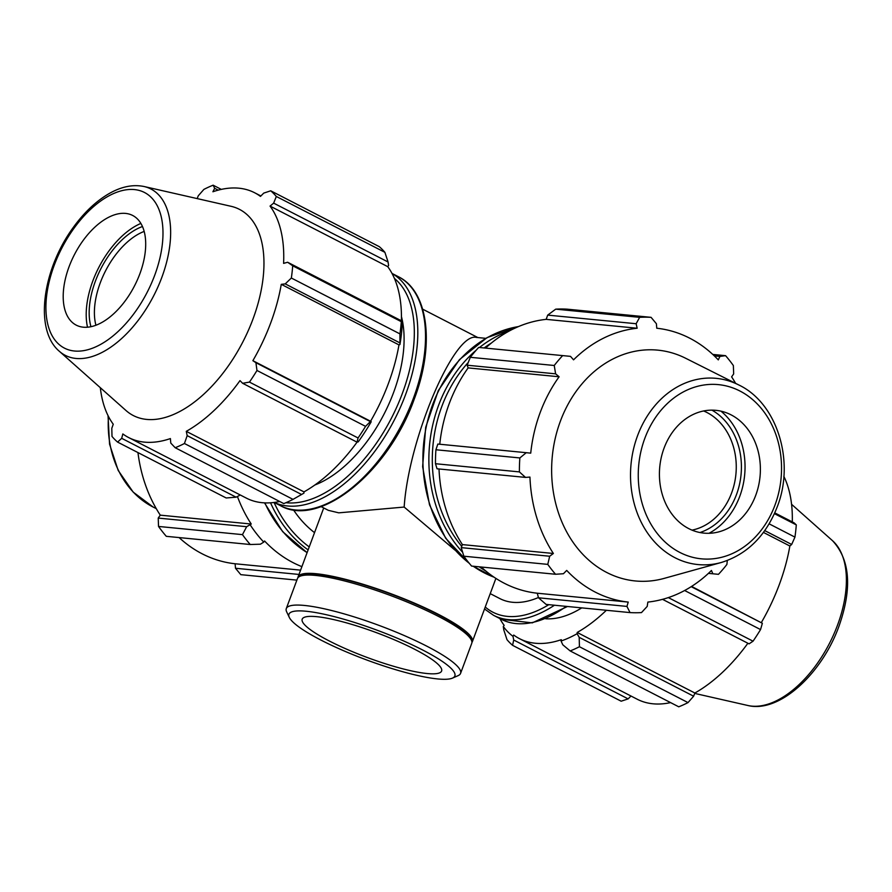 <?xml version="1.0" encoding="UTF-8"?>
<svg xmlns="http://www.w3.org/2000/svg" width="892" height="892" viewBox="0 0 892 892"><rect width="100%" height="100%" fill="white"/><g stroke="black" fill="none" stroke-linecap="round" stroke-linejoin="round"><path stroke-width="1.34" d="M293.457 509.834A111.021 90.661 95.6 0 0 314.542 532.647M485.783 338.336L476.384 337.421C454.251 331.612 408.625 438.786 404.165 507.057L338.77 512.844L328.334 510.335L321.075 506.6M454.909 550.063L404.165 507.057M499.877 618.58A137.658 75.575 -62.8 0 0 504.147 625.348L503.3 626.519L503.813 629.997L506.99 639.664A148.027 81.272 -62.8 0 0 512.577 645.329L513.714 640.021L512.989 636.331A139.141 76.389 117.2 0 1 503.3 626.519M512.989 636.331L513.725 635.048A137.658 75.575 -62.8 0 0 519.568 638.694A137.658 75.575 -62.8 0 0 561.291 639.687L561.057 641.014L562.807 644.804L570.166 650.937A148.027 81.272 -62.8 0 0 579.421 646.722L579.198 637.334L577.113 633.71A139.141 76.389 117.2 0 1 561.057 641.014M577.113 633.71L577.18 632.461A137.658 75.575 -62.8 0 0 606.359 610.284M545.737 618.78A111.021 60.946 -62.8 0 0 581.74 607.887M774.446 513.658L796.3 524.897L794.081 522.823L774.791 512.9M631.001 696.028L628.135 698.893L513.714 640.021M512.577 645.329L621.167 701.201L628.135 698.893M579.421 646.722L688.011 702.595L693.63 696.206L579.198 637.334M688.011 702.595A148.027 81.272 -62.8 0 1 678.756 706.81L570.166 650.937M691.59 586.423L762.359 623.285L691.2 586.668M684.632 590.515L760.553 629.574L762.359 623.285M783.845 476.373A137.658 75.575 117.2 0 1 792.297 521.909M764.767 530.617L791.672 544.466L794.939 537.118A148.027 81.272 -62.8 0 0 796.3 524.897M791.672 544.466L789.855 546.004A137.658 75.575 117.2 0 1 761.456 622.371M662.544 599.346L749.068 643.857L753.049 641.192A148.027 81.272 -62.8 0 0 760.553 629.574M747.886 643.255A137.658 75.575 117.2 0 1 694.868 693.017L693.63 696.206M670.583 702.606A137.658 75.575 117.2 0 1 653.022 703.799A137.658 75.575 117.2 0 1 637.256 699.25L519.568 638.694M794.939 537.118L769.16 523.849M753.049 641.192L668.32 597.595M490.232 593.637L499.877 598.599A111.021 60.946 -62.8 0 0 512.588 602.278A111.021 60.946 -62.8 0 0 538.378 597.529M763.452 532.424L789.855 546.004M577.18 632.461L694.868 693.017M402.058 321.131L401.3 321.678A148.027 81.272 117.2 0 1 399.95 333.898L399.928 344.557A139.141 76.389 -62.8 0 0 402.281 323.372L402.058 321.131L287.637 262.259L292.71 265.805L401.3 321.678M399.95 333.898L291.35 278.025L285.228 283.89L399.661 342.762M291.35 278.025A148.027 81.272 -62.8 0 0 292.71 265.805M384.898 252.336L276.308 196.463A148.027 81.272 -62.8 0 0 270.722 190.799L379.312 246.671A148.027 81.272 117.2 0 1 384.898 252.336L388.076 262.003L388.589 265.481L387.741 266.652L270.053 206.097L273.654 203.131L388.076 262.003M276.308 196.463L273.654 203.131M260.888 195.972L254.633 192.75A137.658 75.575 -62.8 0 1 260.464 196.396L263.753 193.107L270.722 190.799M221.305 189.394L213.132 185.19L214.66 188.323L218.194 190.141M213.132 185.19A148.027 81.272 -62.8 0 0 203.878 189.405L198.269 195.794L197.177 198.593M240.249 494.982L236.112 497.19L226.178 497.97L117.588 442.097A148.027 81.272 -62.8 0 1 112.002 436.444L111.801 428.294L113.251 424.224A137.658 75.575 -62.8 0 1 100.317 387.685M236.112 497.19L121.691 438.318L117.588 442.097M358.06 437.972L249.459 382.099L242.624 383.292L357.045 442.164L358.205 441.886A139.141 76.389 -62.8 0 0 371.228 421.738L370.347 421.582L365.564 426.354A148.027 81.272 117.2 0 1 358.06 437.972L357.045 442.164A137.658 75.575 117.2 0 1 303.982 491.893L303.927 493.142L293.022 499.375A148.027 81.272 117.2 0 1 283.767 503.59L175.178 447.717L170.785 443.101L170.394 438.574A137.658 75.575 -62.8 0 1 144.437 442.131A137.658 75.575 -62.8 0 1 128.671 437.571A137.658 75.575 -62.8 0 1 122.84 433.936L121.691 438.318M175.178 447.717A148.027 81.272 -62.8 0 0 184.432 443.502L293.022 499.375M301.608 494.514L187.186 435.642L184.432 443.502M249.459 382.099A148.027 81.272 -62.8 0 0 256.974 370.481L365.564 426.354M370.347 421.582L255.915 362.709L256.974 370.481M95.923 325.234A61.682 33.863 117.2 0 1 144.192 231.418M142.486 226.512A65.372 35.892 -62.8 0 0 90.939 326.695M140.891 223.424A69.81 38.334 -62.8 0 0 87.505 327.208M59.318 351.258L125.973 410.498A115.96 63.666 -62.8 0 0 146.634 419.407A115.96 63.666 -62.8 0 0 251.488 322.937A115.96 63.666 -62.8 0 0 231.039 206.297L144.091 186.517C132.629 184.165 120.565 186.762 107.921 194.289C95.31 201.871 83.759 212.943 73.255 227.482C42.66 269.15 33.785 329.739 59.318 351.258A93.549 51.368 -62.8 0 0 75.987 358.45A93.549 51.368 -62.8 0 0 161.82 277.401A93.549 51.368 -62.8 0 0 144.091 186.517M187.186 435.642L186.283 431.338A137.658 75.575 -62.8 0 0 239.993 380.628L242.624 383.292M255.915 362.709L252.871 360.691A137.658 75.575 -62.8 0 0 281.27 284.336L285.228 283.89M287.637 262.259L283.6 263.374A137.658 75.575 -62.8 0 0 270.053 206.097M254.633 192.75A137.658 75.575 -62.8 0 0 212.909 191.758L214.66 188.323M399.928 344.557L398.969 344.892L281.27 284.336M303.982 491.893L186.283 431.338M314.809 485.014A111.021 60.946 -62.8 0 0 401.445 316.615M387.741 266.652A137.658 75.575 117.2 0 1 401.411 320.786M398.969 344.892A137.658 75.575 117.2 0 1 370.57 421.247L252.871 360.691M370.57 421.247L371.228 421.738M279.698 501.494A137.658 75.575 117.2 0 1 246.37 498.126L128.671 437.571M139.877 273.755A61.682 33.863 -62.8 0 0 128.192 213.835A61.682 33.863 -62.8 0 0 125.605 213.411A61.682 33.863 -62.8 0 0 73.311 256.863A61.682 33.863 -62.8 0 0 72.308 322.436A61.682 33.863 -62.8 0 0 139.877 273.755M237.484 496.666A137.658 112.414 95.6 0 0 251.243 524.028L246.66 526.704L242.468 534.631A148.027 120.877 95.6 0 0 250.239 544.51L260.419 544.198L263.753 542.102A139.141 113.63 -84.4 0 1 250.284 524.975M263.753 542.102L264.567 540.976A137.658 112.414 95.6 0 0 301.897 566.643M250.239 544.51L166.302 536.326A148.027 120.877 95.6 0 1 158.531 526.447L242.468 534.631M298.987 574.448L235.488 568.26L240.807 574.66L296.88 580.123M246.66 526.704L158.219 518.085L158.531 526.447M158.219 518.085L160.27 515.152A137.658 112.414 -84.4 0 1 137.959 452.59M235.488 568.26L235.12 563.766A137.658 112.414 -84.4 0 1 202.172 553.809A137.658 112.414 -84.4 0 1 179.114 537.575M251.243 524.028L160.27 515.152M300.593 570.144L235.12 563.766M537.263 593.213L628.236 602.078L626.942 606.415L630.042 612.592L546.105 604.408L538.5 597.796L537.263 593.213A137.658 112.414 -84.4 0 1 481.245 567.022M628.236 602.078A137.658 112.414 95.6 0 1 595.276 592.121A137.658 112.414 95.6 0 1 566.699 570.412L563.432 573.734L555.538 574.258L471.6 566.074A148.027 120.877 -84.4 0 1 463.84 556.207L461.231 547.621L462.402 544.599A137.658 112.414 -84.4 0 1 439.009 468.969M439.756 444.227A137.658 112.414 -84.4 0 1 468.155 367.905L467.163 365.218L470.307 357.302A148.027 120.877 -84.4 0 1 478.714 347.434L570.501 356.365L573.556 359.833A137.658 112.414 95.6 0 1 637.144 328.234L636.141 323.729L639.642 317.34L555.716 309.156A148.027 120.877 -84.4 0 1 567.156 309.167L651.082 317.34L656.401 323.74L656.768 328.234A137.658 112.414 95.6 0 1 718.294 359.9L719.911 356.421L725.586 355.674L712.775 354.425M485.594 348.081A137.658 112.414 -84.4 0 1 546.172 319.358L547.699 315.11L555.716 309.156M735.632 383.382A137.658 112.414 95.6 0 0 731.618 376.848L733.67 373.915L733.358 365.553A148.027 120.877 95.6 0 0 725.586 355.674M478.714 347.434L570.501 356.365M435.92 449.758L519.858 457.942A148.027 120.877 95.6 0 0 519.4 471.901L525.488 477.398L437.047 468.779L435.474 463.717A148.027 120.877 -84.4 0 1 435.92 449.758L437.849 444.049L530.729 453.136A137.658 112.414 95.6 0 1 559.117 376.77L555.605 373.837L554.244 365.486L470.307 357.302M519.858 457.942L526.291 452.668M462.402 544.599L553.375 553.475L549.673 556.24L461.231 547.621M463.84 556.207L547.777 564.38L549.673 556.24M626.942 606.415L538.5 597.796M630.042 612.592A148.027 120.877 95.6 0 0 641.482 612.592L647.202 606.415L647.86 602.078A137.658 112.414 95.6 0 0 711.448 570.479L712.842 573.79L708.438 573.366M727.303 560.51L726.891 564.458A148.027 120.877 95.6 0 1 718.473 574.325L712.842 573.79M703.643 410.967A61.682 50.365 -84.4 0 1 706.932 412.494A61.682 50.365 -84.4 0 1 735.666 476.428A61.682 50.365 -84.4 0 1 692.036 530.127M699.997 532.535A65.372 53.386 95.6 0 0 741.04 474.756A65.372 53.386 95.6 0 0 711.928 410.142M709.017 533.293A69.81 57.01 95.6 0 0 744.642 475.113A69.81 57.01 95.6 0 0 720.926 411.145M738.609 384.876L685.625 358.25A115.96 94.686 95.6 0 0 560.209 421.648A115.96 94.686 95.6 0 0 606.783 572.497A115.96 94.686 95.6 0 0 664.161 578.384L721.305 562.484C747.173 554.389 765.804 535.891 777.177 507.002C795.229 461.42 777.222 402.994 738.609 384.876A93.549 76.4 95.6 0 0 637.434 436.032A93.549 76.4 95.6 0 0 674.999 557.734A93.549 76.4 95.6 0 0 721.305 562.484M651.082 317.34A148.027 120.877 95.6 0 0 639.642 317.34M562.651 355.607A148.027 120.877 95.6 0 0 554.244 365.486M525.488 477.398L529.948 477.086A137.658 112.414 95.6 0 0 553.375 553.475M547.777 564.38A148.027 120.877 95.6 0 0 555.538 574.258M519.4 471.901L435.474 463.717M467.163 365.218L555.605 373.837M468.155 367.905L559.117 376.77M547.699 315.11L636.141 323.729M546.172 319.358L637.144 328.234M714.314 355.875L719.911 356.421M664.061 448.141A61.682 50.365 95.6 0 0 670.093 511.484A61.682 50.365 95.6 0 0 719.264 531.743A61.682 50.365 95.6 0 0 760.006 476.863A61.682 50.365 95.6 0 0 731.05 414.836A61.682 50.365 95.6 0 0 730.682 414.646A61.682 50.365 95.6 0 0 664.061 448.141M452.489 678.11L458.087 675.657A92.969 16.558 -159.6 0 0 460.573 673.382A92.969 16.558 -159.6 0 0 379.2 625.47A92.969 16.558 -159.6 0 0 286.299 608.578A92.969 16.558 -159.6 0 0 286.689 611.912L289.32 617.431A88.509 15.755 20.4 0 1 377.394 630.321A88.509 15.755 20.4 0 1 452.489 678.11A88.509 15.755 20.4 0 1 321.064 640.144A88.509 15.755 20.4 0 1 289.32 617.431M460.573 673.382L471.734 643.366A92.969 16.558 -159.6 0 0 471.333 640.032A92.969 16.558 -159.6 0 0 390.362 595.455A92.969 16.558 -159.6 0 0 299.946 576.288A92.969 16.558 -159.6 0 0 297.46 578.562L286.299 608.578M329.181 640.935A74.371 13.246 -159.6 0 0 400.597 668.242A74.371 13.246 -159.6 0 0 441.607 671.018A74.371 13.246 -159.6 0 0 414.624 649.264A74.371 13.246 -159.6 0 0 343.208 621.958A74.371 13.246 -159.6 0 0 302.198 619.171A74.371 13.246 -159.6 0 0 329.181 640.935M471.913 642.463A92.969 16.558 -159.6 0 0 472.37 641.66A92.969 16.558 -159.6 0 0 390.997 593.749A92.969 16.558 -159.6 0 0 298.095 576.856A92.969 16.558 -159.6 0 0 297.906 577.76M471.333 640.032L470.24 637.747A91.118 16.223 -159.6 0 0 390.886 594.05A91.118 16.223 -159.6 0 0 302.265 575.273L299.946 576.288M566.264 606.37A128.782 70.702 117.2 0 1 516.044 623.575A128.782 70.702 117.2 0 1 501.304 619.304L532.268 622.872L567.502 606.493M501.304 619.304L493.588 615.335A128.782 70.702 -62.8 0 0 508.328 619.606A128.782 70.702 -62.8 0 0 554.467 605.222M548.825 604.676A126.318 69.353 117.2 0 1 507.347 616.383A126.318 69.353 117.2 0 1 485.248 607.028M751.722 706.118A93.549 51.368 -62.8 0 0 837.555 625.069A93.549 51.368 -62.8 0 0 832.571 540.742C850.199 559.83 852.317 588.386 838.915 626.396C821.766 673.895 779.207 713.422 747.808 705.483A93.549 51.368 -62.8 0 0 751.722 706.118M394.409 278.404A126.318 69.353 117.2 0 1 402.392 393.339A126.318 69.353 117.2 0 1 286.51 502.765A126.318 69.353 117.2 0 1 285.931 502.698M274.245 502.441A128.782 70.702 -62.8 0 0 287.503 505.976A128.782 70.702 -62.8 0 0 405.648 394.42A128.782 70.702 -62.8 0 0 392.045 273.476M392.012 273.42L398.3 276.665A128.782 70.702 117.2 0 1 413.364 398.389A128.782 70.702 117.2 0 1 295.219 509.945A128.782 70.702 117.2 0 1 280.467 505.686L274.178 502.452M74.426 351.013A87.516 48.045 117.2 0 1 54.178 265.403A87.516 48.045 117.2 0 1 134.469 189.583A87.516 48.045 117.2 0 1 154.729 275.193A87.516 48.045 117.2 0 1 74.426 351.013M307.116 552.594A128.782 105.167 -84.4 0 1 264.857 502.876M270.532 502.798A128.782 105.167 95.6 0 0 308.119 549.896M309.234 546.908A126.318 103.149 -84.4 0 1 274.078 502.464M108.478 416.497A93.549 76.4 95.6 0 0 152.71 506.834A93.549 76.4 95.6 0 0 153.279 507.124L133.198 492.128L118.19 470.441L109.549 444.127L108.044 415.627M461.398 545.96A126.318 103.149 -84.4 0 1 468.233 362.487M484.189 347.947A126.318 103.149 -84.4 0 1 491.514 342.929M509.299 330.988A128.782 105.167 95.6 0 0 479.461 347.501M476.306 350.088A128.782 105.167 95.6 0 0 462.636 552.293M479.227 566.821A128.782 105.167 95.6 0 0 485.906 571.081M494.045 577.169A128.782 105.167 -84.4 0 1 484.133 572.798A128.782 105.167 -84.4 0 1 473.262 566.242M469.248 563.276A128.782 105.167 -84.4 0 1 426.186 427.067A128.782 105.167 -84.4 0 1 518.464 326.583M679.882 552.449A87.516 71.471 -84.4 0 1 644.849 438.262A87.516 71.471 -84.4 0 1 739.914 391.008A87.516 71.471 -84.4 0 1 774.947 505.195A87.516 71.471 -84.4 0 1 679.882 552.449M477.856 337.566L422.663 309.167M484.512 608.991L493.588 615.335M832.571 540.742L791.583 504.315M747.808 705.483L694.723 693.407M280.467 505.686C319.559 528.332 388.678 471.779 414.256 399.103C434.906 345.115 428.639 291.338 398.3 276.665M264.489 502.854L282.664 531.654L307.093 552.672M153.279 507.124L156.256 508.618M518.564 326.539L487.032 337.633L459.436 359.654L438.329 390.529L425.674 427.346L422.641 466.661L429.498 504.794L445.643 538.177L469.571 563.688M473.061 566.219L494.135 577.236M323.718 507.961L298.095 576.856M495.896 578.395L472.37 641.66"/></g></svg>
